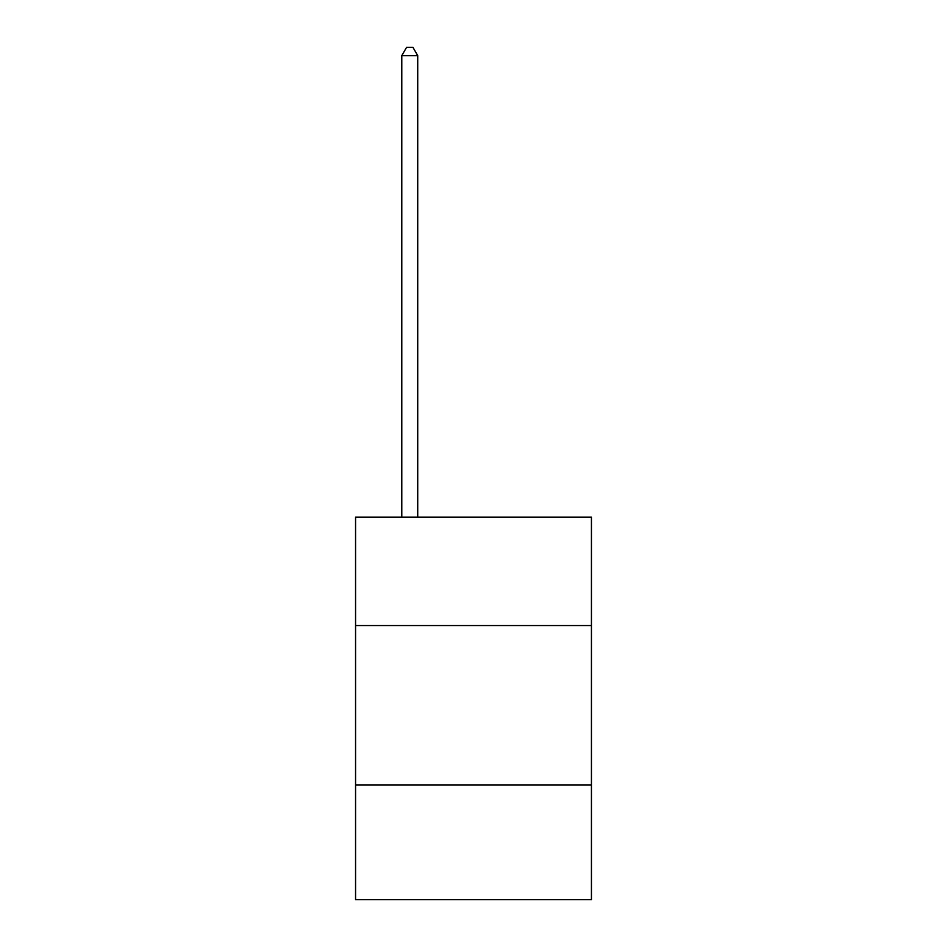 <?xml version="1.0" encoding="UTF-8"?>
<svg xmlns="http://www.w3.org/2000/svg" width="947" height="947" viewBox="0 0 947 947"><rect width="100%" height="100%" fill="white"/><g stroke="black" fill="none" stroke-linecap="round" stroke-linejoin="round"><path stroke-width="1.42" d="M591.437 625.541L591.437 517.169L355.563 517.169L355.563 625.541L591.437 625.541L591.437 899.65L355.563 899.65L355.563 625.541M591.437 784.909L355.563 784.909M417.722 517.169L417.722 55.636L401.788 55.636L401.788 517.169M401.788 55.636L406.571 47.35L412.939 47.35L417.722 55.636"/></g></svg>
